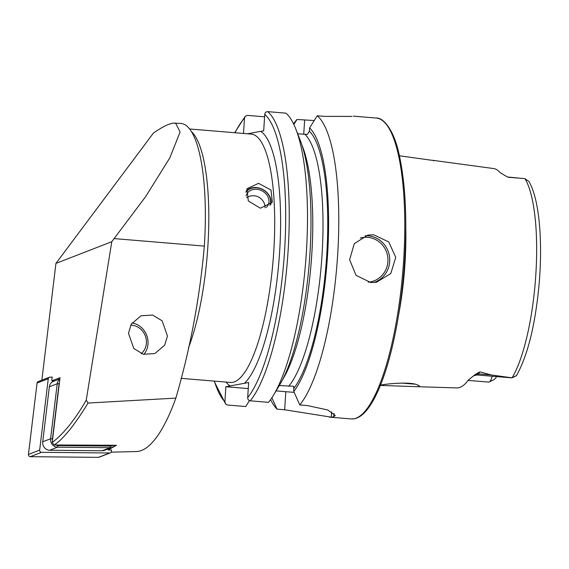 <?xml version="1.0" encoding="UTF-8"?>
<svg xmlns="http://www.w3.org/2000/svg" width="569" height="569" viewBox="0 0 569 569"><rect width="100%" height="100%" fill="white"/><g stroke="black" fill="none" stroke-linecap="round" stroke-linejoin="round"><path stroke-width="0.85" d="M379.864 385.341C383.705 384.096 409.403 381.386 417.02 384.736L419.431 385.867L418.82 386.557L416.124 386.657L380.377 385.419M433.414 160.792C434.808 160.558 434.183 160.38 431.537 160.245L399.424 155.778M258.582 183.346L271.008 190.018L272.338 202.237L260.382 208.218L248.283 200.949L246.974 188.688L258.582 183.346M111.076 452.177L136.411 451.53A201.326 52.327 94.8 0 0 175.864 398.108C190.302 348.491 199.79 297.822 204.335 246.093A129.398 33.628 -85.2 0 0 180.871 123.445L173.097 123.124C168.452 123.871 161.902 127.179 153.445 133.039L55.926 263.411L41.857 380.163M86.239 400.213L88.06 403.037C74.518 425.164 63.23 439.14 54.204 444.965L52.206 442.533C63.671 433.742 75.016 419.63 86.239 400.213L111.78 241.697L145.742 196.483L169.839 157.869L180.096 131.951L175.529 123.004M373.726 234.798L388.798 241.967L395.747 257.423L390.775 273.533L376.564 282.217L370.639 282.516L356.016 275.261L349.615 259.713L354.288 243.653L367.873 235.082L373.726 234.798M492.178 376.237A13.805 3.585 94.8 0 1 489.269 381.984A13.805 3.585 94.8 0 1 488.956 382.091A13.805 3.585 94.8 0 1 488.906 382.098L482.206 381.564M433.699 160.43L493.6 168.552A110.365 28.685 94.8 0 1 500.044 172.563L507.406 176.98L524.91 178.68L528.921 181.483C531.645 186.184 533.871 192.215 535.607 199.577C537.556 207.792 538.935 217.344 539.746 228.233C540.991 245.459 540.792 263.938 539.142 283.682C535.401 324.444 527.868 355.056 516.538 375.512L512.029 377.837L491.246 374.957L479.873 371.87L475.371 374.402L468.379 380.049A111.325 28.934 94.8 0 1 458.465 387.795A111.325 28.934 94.8 0 1 456.8 387.923L416.124 386.657M293.533 123.822A150.963 39.233 94.8 0 1 296.99 119.497L314.237 120.528M271.89 397.724L277.003 409.139L284.656 409.772L331.279 417.162A150.963 39.233 -85.2 0 0 332.538 417.006A150.963 39.233 -85.2 0 0 333.811 416.7L335.219 415.455L327.708 409.957L307.445 405.576L299.799 404.936L293.796 391.536L293.682 386.266L279.294 385.54M277.003 409.139A150.963 39.233 94.8 0 1 270.616 399.58M247.472 133.793L263.682 130.82L264.749 114.376C265.005 112.612 265.993 111.702 267.707 111.645L285.958 113.16A150.963 39.233 94.8 0 1 295.724 128.822A150.963 39.233 94.8 0 1 305.532 263.653A150.963 39.233 94.8 0 1 273.597 395.014A150.963 39.233 94.8 0 1 268.511 402.34L250.26 400.818C248.568 400.469 247.707 399.395 247.686 397.596L248.66 382.517L225.865 386.721L224.89 401.799L225.765 404.21L227.465 405.021L245.723 406.536L249.435 400.612M167.464 336.066L162.151 320.816L152.613 315.062L141.055 315.759L131.254 324.174L128.48 333.27L133.786 348.52L143.331 354.274L154.889 353.577L164.69 345.163L167.464 336.066M54.204 444.965L116.46 445.285L108.138 449.937L111.496 450.022M52.206 442.533L60.022 377.681L51.879 380.846L52.071 377.162M108.138 449.937L108.266 448.87M111.78 241.697L55.926 263.411M175.864 398.108L88.06 403.037M54.731 380.874L51.879 380.846M405.797 228.702A116.076 30.171 94.8 0 1 398.649 314.678M496.417 376.586A10.619 2.76 94.8 0 1 495.741 378.108L494.041 379.615L489.269 381.984M243.496 133.459L244.485 118.11L245.253 116.268L247.444 115.379L264.592 116.801M295.724 128.822L300.169 140.109A138.665 36.039 94.8 0 1 309.18 263.952A138.665 36.039 94.8 0 1 279.848 384.616L273.597 395.014M351.976 116.403L324.892 116.396L317.246 115.763L309.593 127.897L309.38 131.169L307.338 134.448L297.672 133.779M309.593 127.897A138.665 36.039 94.8 0 1 327.673 253.184A138.665 36.039 94.8 0 1 293.796 391.536M293.846 124.469L296.99 119.497M317.246 115.763A150.963 39.233 94.8 0 1 337.758 253.169A150.963 39.233 94.8 0 1 299.799 404.936M353.321 116.14L376.209 118.039A150.963 39.233 94.8 0 1 403.222 266.434A150.963 39.233 94.8 0 1 353.982 418.791A150.963 39.233 94.8 0 1 351.201 418.933L354.338 418.77C359.359 417.753 364.217 413.933 368.911 407.326C372.638 402.127 376.223 395.398 379.665 387.14C384.103 376.486 388.115 363.847 391.7 349.224C397.567 325.091 401.664 298.761 403.997 270.232C407.489 223.759 405.853 185.11 399.082 154.299C393.876 129.504 383.001 117.271 376.209 118.039M225.865 386.721L248.269 388.584M276.072 390.896L285.823 391.707A38.343 2.61 -176.3 0 0 294.145 392.333M401.394 383.058L414.666 384.146M475.371 374.402A6.707 5.918 -145 0 1 478.458 373.897A13.805 3.585 -85.2 0 1 476.907 374.964L511.723 377.859A13.805 3.585 -85.2 0 0 512.029 377.837M141.304 353.634A16.053 14.744 68.8 0 0 145.372 347.78A16.053 14.744 68.8 0 0 130.699 325.176M143.865 354.402A18.933 17.39 68.8 0 0 146.802 349.394A18.933 17.39 68.8 0 0 132.029 322.95M111.503 449.915L111.318 451.445A1.92 1.764 -111.2 0 1 110.251 452.888L99.027 457.248A1.92 1.764 -111.2 0 1 98.423 457.355L30.306 456.679A1.92 1.764 -111.2 0 1 28.45 454.432L37.049 383.051A1.92 1.764 -111.2 0 1 38.123 381.614L49.339 377.254A1.92 1.764 -111.2 0 1 49.951 377.14L52.327 377.162M110.251 452.888A1.92 1.764 -111.2 0 1 109.639 452.995L41.523 452.312A1.92 1.764 -111.2 0 1 39.666 450.072L48.265 378.691A1.92 1.764 -111.2 0 1 49.339 377.254M115.002 445.278A7.191 6.6 -111.2 0 1 112.342 447.284A7.191 6.6 -111.2 0 1 110.052 447.703L57.547 447.177A7.191 6.6 -111.2 0 1 50.598 438.763L57.227 383.741A7.191 6.6 -111.2 0 1 59.852 379.11M112.342 447.284L104.461 450.349A7.191 6.6 -111.2 0 1 102.178 450.762L49.667 450.243A7.191 6.6 -111.2 0 1 42.718 441.821L49.347 386.806A7.191 6.6 -111.2 0 1 53.372 381.401L59.88 378.876M59.468 382.318A5.754 5.285 68.8 0 0 59.084 383.791L52.455 438.813A5.754 5.285 68.8 0 0 52.469 440.37M55.705 444.979A5.754 5.285 68.8 0 0 58.017 445.548L110.521 446.075A5.754 5.285 68.8 0 0 113.252 445.271M245.9 192.265A13.706 11.337 -151.9 0 1 263.895 190.309A13.706 11.337 -151.9 0 1 269.898 205.288M246.093 191.077A14.374 11.892 -151.9 0 1 264.037 190.181A14.374 11.892 -151.9 0 1 270.823 204.378M246.114 195.935A11.985 9.915 -151.9 0 1 246.854 194.001A11.985 9.915 -151.9 0 1 263.084 191.483A11.985 9.915 -151.9 0 1 267.992 205.288A11.985 9.915 -151.9 0 1 266.392 207.386M204.335 246.093L114.241 238.603M368.243 282.181A22.525 21.7 79.6 0 0 387.958 259.763A22.525 21.7 79.6 0 0 367.681 237.33A22.525 21.7 79.6 0 0 360.326 238.027M365.12 235.779A23.962 23.08 -100.4 0 1 368.157 235.829A23.962 23.08 -100.4 0 1 389.552 257.074A23.962 23.08 -100.4 0 1 373.712 282.558M189.513 128.971L251.121 134.092A124.604 32.383 94.8 0 1 273.412 256.576A124.604 32.383 94.8 0 1 232.771 382.332A124.604 32.383 94.8 0 1 230.473 382.446L181.034 378.342M260.723 131.368A129.398 33.628 94.8 0 1 279.592 252.352A129.398 33.628 94.8 0 1 244.428 383.3M524.967 178.709A109.17 28.372 94.8 0 1 535.799 275.069A109.17 28.372 94.8 0 1 512.093 377.809M224.89 401.799A148.089 38.486 94.8 0 1 214.364 381.109M230.096 385.946A129.398 33.628 94.8 0 1 226.049 382.084M264.749 114.376A148.089 38.486 94.8 0 1 284.692 248.959A148.089 38.486 94.8 0 1 247.686 397.596M235.004 132.755A148.089 38.486 94.8 0 1 244.485 118.11M267.707 111.645A150.963 39.233 94.8 0 1 288.213 249.051A150.963 39.233 94.8 0 1 250.26 400.818M302.025 145.337A131.674 34.225 94.8 0 1 311.058 264.108A131.674 34.225 94.8 0 1 282.544 379.765M304.977 134.384A131.674 34.225 94.8 0 1 321.983 255.716A131.674 34.225 94.8 0 1 288.682 386.315M309.38 131.169A135.507 35.221 94.8 0 1 326.841 253.333A135.507 35.221 94.8 0 1 294.009 388.229M191.22 131.418A124.604 32.383 94.8 0 1 208.773 223.14A124.604 32.383 94.8 0 1 188.367 348.121M304.635 120.13L303.718 134.277M284.656 409.772L285.823 391.707M331.279 417.162L331.627 411.828M333.811 416.7L334.017 413.492M507.406 176.98L508.814 177.3A13.805 3.585 94.8 0 1 509.198 177.414M491.246 374.957L478.458 373.897L479.873 371.87M109.639 452.995L98.423 457.355M48.265 378.691L37.049 383.051M39.666 450.072L28.45 454.432M41.523 452.312L30.306 456.679M102.178 450.762L110.052 447.703L110.521 446.075M58.017 445.548L57.547 447.177L49.667 450.243M42.718 441.821L50.598 438.763L52.455 438.813M59.084 383.791L57.227 383.741L49.347 386.806M329.323 417.113L351.201 418.933M214.044 381.081L225.765 404.21M234.684 132.726L245.253 116.268M508.814 177.3L517.513 178.019M468.123 380.398L483.173 381.65M476.907 374.964L473.628 375.81M516.168 375.81L513.11 377.332M265.09 207.813A11.985 11.985 0 0 0 246.612 197.649"/></g></svg>

